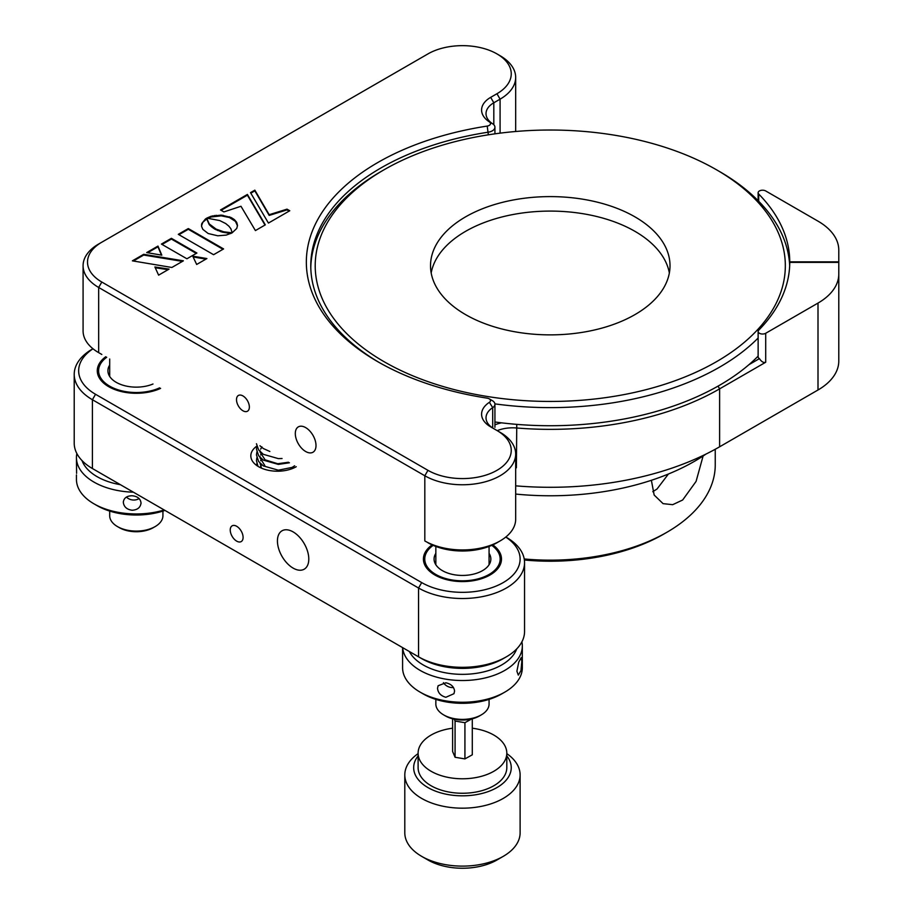 <?xml version="1.0" encoding="UTF-8"?>
<svg xmlns="http://www.w3.org/2000/svg" width="913" height="913" viewBox="0 0 913 913"><rect width="100%" height="100%" fill="white"/><g stroke="black" fill="none" stroke-linecap="round" stroke-linejoin="round"><path stroke-width="1.37" d="M500.084 55.716L496.957 53.901A48.788 28.166 0 0 0 427.957 53.901L101.811 242.196A48.788 28.166 0 0 0 101.811 282.037L427.957 470.332A48.788 28.166 0 0 0 496.957 470.332A48.788 28.166 0 0 0 496.957 430.502L490.68 426.873A31.042 17.929 180 0 1 489.379 402.325A4.439 2.556 0 0 0 489.197 398.821A4.439 2.556 0 0 0 487.211 398.159A243.931 140.83 180 0 1 377.788 361.696A243.931 140.83 180 0 1 377.777 361.696A243.931 140.83 180 0 1 314.665 225.648A243.931 140.83 180 0 1 487.211 126.074A4.439 2.556 0 0 0 489.379 121.908A31.042 17.929 180 0 1 490.68 97.349L496.957 93.731A48.788 28.166 0 0 0 496.957 53.901L500.084 55.716A53.216 30.722 180 0 1 515.674 77.434A53.216 30.722 180 0 1 500.084 99.163L493.819 102.781A26.614 15.361 0 0 0 486.024 113.646A26.614 15.361 0 0 0 492.7 123.826A8.868 5.124 180 0 1 494.926 127.227A8.868 5.124 180 0 1 488.352 132.168A239.491 138.274 0 0 0 310.774 265.74A239.491 138.274 0 0 0 379.363 362.598M492.335 400.636L489.197 398.821L492.335 400.636A8.868 5.124 180 0 1 494.926 404.254A8.868 5.124 180 0 1 492.7 407.643A26.614 15.361 0 0 0 486.024 417.823A26.614 15.361 0 0 0 493.773 428.665M242.938 395.922A9.096 5.25 -120 0 0 238.384 395.466A9.096 5.25 -120 0 0 236.992 402.747A9.096 5.25 -120 0 0 242.938 410.77A9.096 5.25 -120 0 0 247.48 411.215A9.096 5.25 -120 0 0 248.872 403.934A9.096 5.25 -120 0 0 242.938 395.922M305.65 427.604A14.631 8.445 -120 0 0 298.334 426.873A14.631 8.445 -120 0 0 296.097 438.605A14.631 8.445 -120 0 0 305.65 451.501A14.631 8.445 -120 0 0 312.976 452.232A14.631 8.445 -120 0 0 315.213 440.5A14.631 8.445 -120 0 0 305.65 427.604M188.306 228.558L178.297 234.333L213.585 254.704L223.594 248.929L188.306 228.558L188.306 229.277L178.925 234.698M222.966 249.283L188.306 229.277M219.725 220.558L225.728 223.559L228.923 226.219L230.852 228.718L232.199 232.769L236.764 228.421L237.506 225.465L236.764 222.51L234.538 219.748L230.863 217.408L221.22 215.114L211.12 216.255L206.772 218.116L219.725 220.558M237.471 225.831L235.44 221.357L229.403 217.511L221.22 215.845L211.12 216.986L211.12 216.255M212.718 216.552L212.718 215.833M214.372 216.221L214.372 215.502M216.061 215.982L216.061 215.263M221.22 215.845L221.22 215.114M222.932 215.982L222.932 215.263M229.403 217.511L229.403 216.78M230.863 218.127L230.863 217.408M232.233 218.835L232.233 218.116M233.466 219.634L233.466 218.903M236.182 222.281L236.182 221.551M236.764 223.229L236.764 222.51M211.12 216.986L208.004 218.196M161.475 255.104L157.972 246.795L147.666 252.741M146.696 252.581L161.806 255.161L157.972 246.076L146.696 252.581M157.972 246.795L157.972 246.076M171.872 267.475L183.399 260.821L143.683 254.316L132.385 260.844L171.872 267.475M182.417 261.392L143.683 255.047L133.355 261.004M143.683 255.047L143.683 254.316M168.06 269.677L155.244 267.749M169.053 269.107L154.89 266.973L158.611 275.144L169.053 269.107M205.927 259.121L193.111 256.952M196.672 264.462L206.897 258.562L192.746 256.165L196.672 264.462M196.261 253.403L171.393 239.046L162.046 244.444M161.418 244.079L186.914 258.79L196.888 253.038L171.393 238.316L161.418 244.079M171.393 239.046L171.393 238.316M250.504 192.643L268.433 223.069L289.775 210.743L287.013 209.157L269.187 214.703L254.841 190.144L250.504 192.643M289.147 211.108L287.013 209.887L269.187 215.422L254.841 190.863L250.824 193.191M254.841 190.863L254.841 190.144M269.187 215.422L269.187 214.703M287.013 209.887L287.013 209.157M223.902 211.919L240.975 206.27L255.412 230.578L265.318 224.86L247.4 194.435L220.512 209.956L223.902 211.919M264.998 225.043L247.4 195.165L221.14 210.321M247.4 195.165L247.4 194.435M217.751 235.794L226.207 235.098L232.164 232.849L223.662 231.776L216.107 229.106L209.237 223.913L206.715 218.218L205.482 218.937L201.819 223.502L201.59 226.47L202.846 229.368L208.164 233.511L217.751 235.794M230.852 233.534L222.213 232.13L214.589 229.026L209.237 224.632L206.715 218.949L202.789 222.304L201.533 225.808M201.579 225.214L201.579 224.484M210.001 225.5L210.001 224.769M210.903 226.378L210.903 225.648M211.964 227.269L211.964 226.538M213.186 228.147L213.186 227.428M214.589 229.026L214.589 228.296M216.107 229.836L216.107 229.106M217.648 230.544L217.648 229.825M220.706 231.685L220.706 230.966M222.213 232.13L222.213 231.4M838.785 274.117L838.785 262.225L789.756 262.225A239.491 138.274 180 0 1 789.756 262.373A239.491 138.274 180 0 1 758.703 330.209A4.439 2.556 0 0 0 758.132 331.465A4.439 2.556 0 0 0 760.871 333.827A4.439 2.556 0 0 0 765.699 333.279L818.002 303.082A70.963 40.971 0 0 0 838.785 274.117L838.785 361.023A70.963 40.971 180 0 1 818.002 389.988L719.615 446.799A239.491 138.274 180 0 1 515.674 485.842M838.785 262.225L838.785 250.116A70.963 40.971 0 0 0 818.002 221.151L765.699 190.954A4.439 2.556 0 0 0 760.871 190.395A4.439 2.556 0 0 0 758.132 192.769A4.439 2.556 0 0 0 758.703 194.024A239.491 138.274 180 0 1 789.756 261.86L789.756 262.225M748.911 364.698L759.433 358.626C761.522 361.788 763.61 362.997 765.699 362.244L719.615 388.858A239.491 138.274 180 0 1 516.393 427.969A26.614 15.361 0 0 0 497.22 430.651M230.978 232.815L229.848 233.454M213.322 242.995L212.695 243.36M496.957 430.502L500.084 432.306A53.216 30.722 180 0 1 515.674 454.035A53.216 30.722 180 0 1 500.084 475.764A53.216 30.722 180 0 1 424.819 475.764L98.672 287.469A53.216 30.722 180 0 1 83.083 265.74L83.083 330.917A53.216 30.722 0 0 0 98.672 352.646L101.811 354.461A48.788 28.166 180 0 1 101.754 354.427M83.083 265.74A53.216 30.722 180 0 1 98.672 244.011L101.811 242.196M515.674 467.741A26.614 15.361 180 0 1 516.393 467.798L516.758 424.374M427.957 470.332L424.819 475.764L424.819 540.941A53.216 30.722 0 0 0 500.084 540.941L496.957 542.756A48.788 28.166 180 0 1 427.957 542.756M496.957 542.756L500.084 540.941A53.216 30.722 0 0 0 515.674 519.223L515.674 454.035M101.811 282.037L98.672 287.469L98.672 352.646L101.811 354.461M218.972 246.978L219.599 246.624M494.926 424.83A31.042 17.929 180 0 1 501.454 422.833M759.433 358.626A4.439 2.556 180 0 1 758.132 356.812L758.132 331.465M838.785 262.739L838.785 361.023M838.785 261.86L789.756 261.86M789.756 262.373L838.785 262.373M706.069 454.035A204.01 117.788 180 0 1 694.519 461.282A204.01 117.788 180 0 1 515.674 494.07M236.661 526.276A9.096 5.25 -120 0 0 232.119 525.831A9.096 5.25 -120 0 0 230.727 533.112A9.096 5.25 -120 0 0 236.661 541.124A9.096 5.25 -120 0 0 241.203 541.58A9.096 5.25 -120 0 0 242.607 534.288A9.096 5.25 -120 0 0 236.661 526.276M256.827 446.126A26.614 15.361 0 0 0 250.824 455.849A26.614 15.361 0 0 0 258.619 466.714A26.614 15.361 0 0 0 296.246 466.714M293.107 568.103A22.174 12.805 60 0 1 278.625 548.565A22.174 12.805 60 0 1 282.026 530.795A22.174 12.805 60 0 1 293.107 531.891A22.174 12.805 60 0 1 307.601 551.429A22.174 12.805 60 0 1 304.2 569.198A22.174 12.805 60 0 1 293.107 568.103M506.361 537.323L505.836 537.015L506.361 537.323A62.095 35.847 180 0 1 524.553 562.67A62.095 35.847 180 0 1 506.361 588.018A62.095 35.847 180 0 1 418.553 588.018L92.407 399.723A62.095 35.847 180 0 1 74.215 374.376A62.095 35.847 180 0 1 92.407 349.028L92.932 348.72L92.407 349.028M503.223 658.638L506.361 656.824L503.223 658.638A57.656 33.29 180 0 1 421.692 658.638L418.553 656.824A62.095 35.847 0 0 0 506.361 656.824L506.361 656.824A62.095 35.847 0 0 0 524.553 631.476L524.553 562.67M421.692 658.638L95.545 470.332A57.656 33.29 180 0 1 95.477 470.298M74.215 374.376L74.215 443.17A62.095 35.847 0 0 0 92.407 468.529L418.553 656.824L418.553 588.018L421.692 582.585A57.656 33.29 0 0 0 503.223 582.585A57.656 33.29 0 0 0 505.768 537.072M95.545 470.332L92.407 468.529L92.407 399.723L95.545 394.29L421.692 582.585M93 348.777A57.656 33.29 0 0 0 95.545 394.29M106.707 357.28A37.695 21.764 0 0 0 109.651 386.142A37.695 21.764 0 0 0 159.649 387.842M433.15 545.358A37.695 21.764 0 0 0 435.798 574.437A37.695 21.764 0 0 0 487.679 575.224A37.695 21.764 0 0 0 491.765 545.358M109.697 511.086L109.697 515.731A26.614 15.361 0 0 0 112.39 522.464A26.614 15.361 0 0 0 117.492 526.596A26.614 15.361 0 0 0 155.13 526.596A26.614 15.361 0 0 0 162.925 515.731L162.925 511.086M155.13 526.596L153.247 527.68A23.955 13.832 180 0 1 119.375 527.68L117.492 526.596M152.996 384.008A28.383 16.388 180 0 1 134.325 387.101A28.383 16.388 180 0 1 116.236 382.342A28.383 16.388 180 0 1 109.697 365.052M105.76 356.732A39.031 22.528 0 0 0 100.59 379.831A39.031 22.528 0 0 0 133.583 393.229A39.031 22.528 0 0 0 160.597 388.39M126.485 497.06A8.868 7.224 -173.1 0 0 139.084 498.544M141.024 502.983C140.476 507.491 137.521 509.911 132.123 510.253C126.77 509.477 123.837 506.818 123.323 502.264C123.826 498.019 126.759 495.85 132.123 495.759C137.521 496.284 140.488 498.692 141.024 502.983L140.979 503.702M133.389 492.187A59.87 34.568 180 0 1 132.123 492.141A59.87 34.568 180 0 1 76.441 457.664L76.589 473.333M76.441 457.664A59.87 34.568 180 0 1 76.863 453.533M76.441 474.908L76.441 479.393A59.87 34.568 0 0 0 93.971 503.828A59.87 34.568 0 0 0 132.123 513.871A59.87 34.568 0 0 0 164.203 509.979M123.323 502.264L123.369 501.568M82.044 460.597A55.442 32.012 0 0 0 120.436 484.7M164.956 510.413A55.442 32.012 180 0 1 132.442 514.932A55.442 32.012 180 0 1 97.109 505.642L93.971 503.828M435.843 699.392L435.843 704.026A26.614 15.361 0 0 0 436.631 707.723A26.614 15.361 0 0 0 443.638 714.89A26.614 15.361 0 0 0 481.277 714.89A26.614 15.361 0 0 0 489.071 704.026L489.071 699.392M481.277 714.89L479.393 715.986A23.955 13.832 180 0 1 445.521 715.986L443.638 714.89M489.071 553.346A28.383 16.388 180 0 1 482.532 570.636A28.383 16.388 180 0 1 454.594 574.802A28.383 16.388 180 0 1 442.383 570.636A28.383 16.388 180 0 1 435.843 553.346M432.1 544.89A39.031 22.528 0 0 0 451.65 580.702A39.031 22.528 0 0 0 494.972 571.515A39.031 22.528 0 0 0 492.815 544.89M443.444 682.662A8.868 6.962 -153.5 0 0 453.487 687.512M454.571 691.095L453.966 693.686L445.875 697.281C440.762 695.877 437.978 692.864 437.532 688.254L438.092 685.754L445.875 682.798C451.113 683.963 454.012 686.736 454.571 691.095M521.905 641.828A59.87 34.568 180 0 1 522.327 645.959A59.87 34.568 180 0 1 445.875 679.169A59.87 34.568 180 0 1 402.656 647.648M402.587 647.602L402.587 667.688A59.87 34.568 0 0 0 420.117 692.134A59.87 34.568 0 0 0 445.875 700.899A59.87 34.568 0 0 0 504.798 692.134A59.87 34.568 0 0 0 522.327 667.688L522.327 645.959M521.814 661.377L520.969 670.621L518.31 675.118L516.895 671.215L518.744 662.142L521.22 657.611L521.814 661.377M409.344 651.505A55.442 32.012 0 0 0 447.096 673.098A55.442 32.012 0 0 0 516.712 648.903M504.798 692.134L501.659 693.937A55.442 32.012 180 0 1 447.096 702.063A55.442 32.012 180 0 1 423.255 693.937L420.117 692.134M524.21 558.961A164.979 95.249 0 0 0 666.924 532.256A164.979 95.249 0 0 0 682.662 521.734A164.979 95.249 0 0 0 715.244 464.9L715.244 449.253M703.101 456.021L696.083 481.402L682.662 500.004L672.687 504.684L663.066 503.645L654.153 495.029L651.38 480.295M668.407 474.018L657.04 489.003L652.772 491.708M431.176 272.976A119.751 69.137 180 0 1 454.172 238.978A119.751 69.137 180 0 1 581.878 213.539A119.751 69.137 180 0 1 669.355 272.976M646.358 306.985A119.751 69.137 180 0 1 512.638 331.373A119.751 69.137 180 0 1 430.525 265.74A119.751 69.137 180 0 1 454.172 224.484A119.751 69.137 180 0 1 587.892 200.107A119.751 69.137 180 0 1 670.016 265.74A119.751 69.137 180 0 1 646.358 306.985M738.902 346.712A235.052 135.706 0 0 0 716.477 169.772A235.052 135.706 0 0 0 384.053 169.772A235.052 135.706 0 0 0 361.628 184.768A235.052 135.706 0 0 0 410.017 374.638A235.052 135.706 0 0 0 738.902 346.712M310.797 267.543A239.491 138.274 180 0 1 358.079 186.857A239.491 138.274 180 0 1 380.915 171.587L384.053 169.772M716.477 169.772L719.615 171.587A239.491 138.274 180 0 1 789.677 265.74M758.132 338.027A239.491 138.274 180 0 1 742.463 351.859A239.491 138.274 180 0 1 494.903 403.877M758.132 356.138A239.491 138.274 180 0 1 742.463 369.959A239.491 138.274 180 0 1 494.926 421.989M666.924 532.256L663.797 534.071A160.551 92.692 180 0 1 524.37 560M838.785 305.672L838.785 334.432M452.62 728.197A44.349 25.61 0 0 0 418.108 753.168L418.108 767.65A44.349 25.61 0 0 0 450.166 792.256A44.349 25.61 0 0 0 506.806 767.65L506.806 753.168A44.349 25.61 0 0 0 474.749 728.563A44.349 25.61 0 0 0 472.295 728.197M418.108 753.168A44.349 25.61 0 0 0 450.166 777.773A44.349 25.61 0 0 0 506.806 753.168M418.108 755.918A48.788 28.166 0 0 0 448.945 794.721A48.788 28.166 0 0 0 499.422 786.036A48.788 28.166 0 0 0 506.806 755.918M506.806 753.624A57.656 33.29 180 0 1 520.113 774.897A57.656 33.29 180 0 1 446.48 806.875A57.656 33.29 180 0 1 404.801 774.897A57.656 33.29 180 0 1 418.108 753.624M404.801 774.897L404.801 832.839A57.656 33.29 0 0 0 421.692 856.371A57.656 33.29 0 0 0 446.48 864.816A57.656 33.29 0 0 0 503.223 856.371A57.656 33.29 0 0 0 520.113 832.839L520.113 774.897M503.223 856.371L496.957 859.989A48.788 28.166 180 0 1 448.945 867.145A48.788 28.166 180 0 1 427.957 859.989L421.692 856.371M452.62 718.805L452.62 751.525L455.073 757.265L464.922 758.908L472.295 754.8L472.295 718.805M454.286 719.204L455.073 721.053L455.073 757.265M455.073 721.053L464.922 722.697L464.922 758.908M464.922 722.697L471.599 718.988M292.514 467.182L293.529 468.084M260.616 466.52L261.654 464.706L260.616 466.52M261.529 468.164L260.022 463.211L261.529 468.164M260.616 460.734L261.654 458.919M264.816 465.55L260.011 457.835L260.114 456.591M260.616 454.936L261.654 453.122M264.816 459.753L277.746 463.736L288.497 462.24L277.746 463.736L265.204 460.004L260.011 452.038L260.114 450.794M260.616 449.139L261.963 446.925M818.002 389.988L818.002 303.082M758.703 194.024L758.703 201.271M718.04 386.131L719.615 388.858L719.615 446.799M490.68 97.349L493.819 102.781L493.819 124.739M500.084 133.161L500.084 99.163L496.957 93.731M492.7 428.003L492.7 407.643L489.379 402.325M488.352 134.816L487.211 126.074M765.699 333.279L765.699 362.244M492.7 123.826L489.379 121.908M515.674 77.434L515.674 131.506M494.926 127.227L494.926 133.846M494.926 404.254L494.926 427.307M758.132 192.769L758.132 200.689M109.697 359.014L109.697 376.453M489.071 546.442L489.071 564.759M435.843 546.442L435.843 564.759M256.519 465.356L256.861 463.633M258.025 466.36L256.462 460.734L256.861 457.835M294.648 465.79L292.092 467.41L278.328 470.195L263.321 465.904L258.619 461.499L256.462 454.936L256.918 451.855M289.432 462.777L278.328 464.397L263.321 460.118L258.619 455.713L256.462 449.139L256.861 446.252M282.049 458.509L278.328 458.611L263.321 454.32L258.619 449.915L256.462 443.741M269.849 451.479L263.321 448.523L259.954 445.761"/></g></svg>
